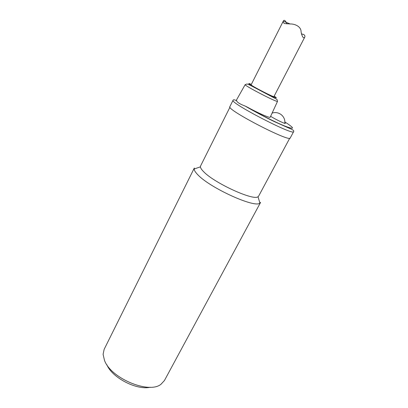 <?xml version="1.0" encoding="UTF-8"?>
<svg xmlns="http://www.w3.org/2000/svg" width="408" height="408" viewBox="0 0 408 408"><rect width="100%" height="100%" fill="white"/><g stroke="black" fill="none" stroke-linecap="round" stroke-linejoin="round"><path stroke-width="0.61" d="M289.741 138.21L258.657 196.09L258.019 196.717C253.715 201.093 214.093 182.978 203.541 171.595C201.572 169.606 200.532 168.03 200.42 166.862L200.568 165.98L229.944 107.212M194.31 168.03L194.126 168.994C194.198 170.345 195.335 172.171 197.549 174.471C209.375 187.68 255.168 208.478 259.906 203.092L260.59 202.383L164.419 380.552L160.941 384.305C148.92 394.235 110.797 378.308 104.494 360.376L103.097 354.322L104.157 349.314L194.31 168.03M106.865 364.742C112.032 377.691 136.69 390.476 150.251 387.233M284.855 122.762L285.36 123.364C285.421 124.149 275.232 119.279 270.626 116.306M270.224 117.183L270.203 117.229C270.009 118.264 258.019 113.021 247.799 107.37L245.07 106.014C240.088 104.162 237.262 102.428 236.599 100.807L236.564 99.868M304.735 37.179L273.931 96.584C274.191 97.696 250.084 85.236 251.129 84.798L283.264 21.15C282.933 22.052 283.33 22.843 284.468 23.521L290.17 23.965C294.663 23.791 301.206 26.408 301.084 31.921C302.2 37.001 303.419 38.75 304.735 37.179L304.822 36.98C305.169 36.006 304.725 35.139 303.481 34.369L301.334 33.976M293.638 131.641C294.01 136.144 229.169 102.536 233.07 100.246L229.867 106.651C225.762 109.38 290.384 142.876 290.246 137.95L293.638 131.641C294.26 130.815 293.02 129.785 289.92 128.546L274.574 121.717C265.44 117.326 253.572 111.032 245.07 106.014M286.987 23.893C285.432 20.502 284.218 19.528 283.341 20.976M236.701 99.623L237.119 98.884M284.886 121.987L287.502 123.67C294.969 128.79 294.051 129.581 284.738 126.031C275.395 122.273 258.718 113.858 247.799 107.37M274.14 96.176C280.092 99.812 273.1 97.104 262.155 91.433C251.195 85.777 244.917 81.631 251.333 84.385M245.193 84.594L245.172 84.629C243.882 85.435 277.639 102.882 277.522 101.347L277.537 101.312M200.42 166.862L194.126 168.994M258.019 196.717L259.906 203.092M270.203 117.229L277.522 101.347L276.955 99.389L250.175 85.221L247.121 83.956L245.172 84.629L236.518 99.95M233.07 100.246C233.442 99.47 234.62 99.654 236.599 100.807M283.264 21.15L290.165 23.96M284.789 123.349C285.177 119.86 283.973 116.953 281.183 114.628C278.384 112.598 275.359 112.083 272.116 113.077"/></g></svg>
